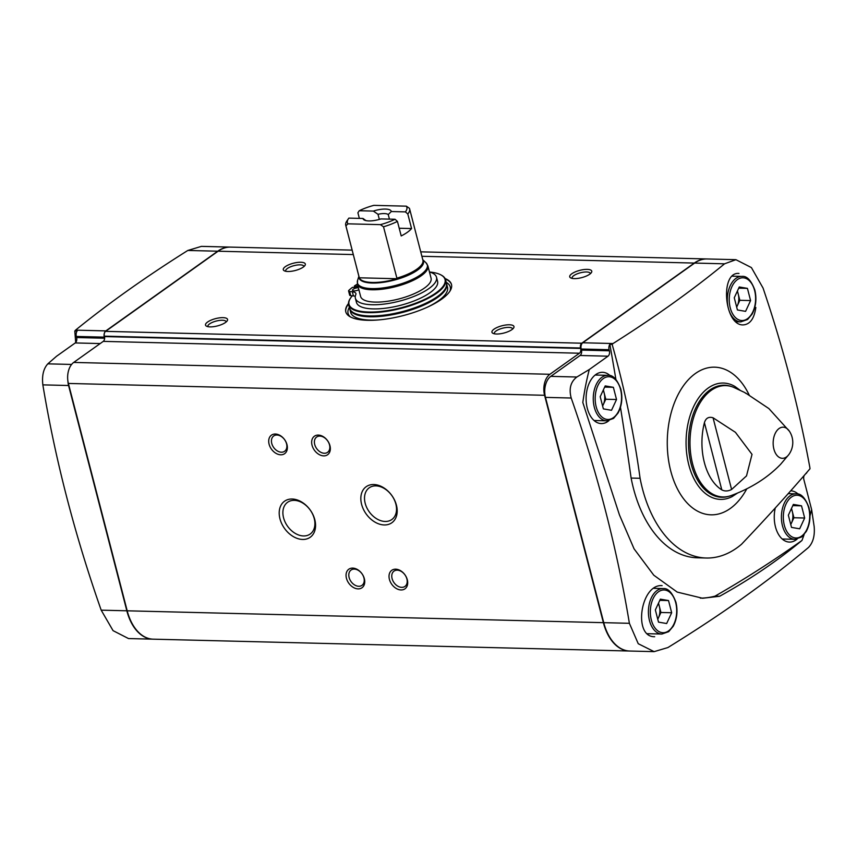 <?xml version="1.0" encoding="UTF-8"?>
<svg xmlns="http://www.w3.org/2000/svg" width="857" height="857" viewBox="0 0 857 857"><rect width="100%" height="100%" fill="white"/><g stroke="black" fill="none" stroke-linecap="round" stroke-linejoin="round"><path stroke-width="1.29" d="M355.291 296.308A11.827 3.91 -14.5 0 0 353.427 295.933L352.323 295.826A49.588 16.39 -14.5 0 0 350.62 297.968A49.588 16.39 -14.5 0 0 401.13 307.77A49.588 16.39 -14.5 0 0 440.552 274.711A49.588 16.39 -14.5 0 0 429.571 272.012M358.269 287.406L352.441 287.363A51.409 17.001 -14.5 0 0 348.917 290.309A3.417 1.125 -14.5 0 0 348.595 290.994A3.417 1.125 -14.5 0 0 349.624 291.498L352.356 291.776A11.827 3.91 -14.5 0 1 355.901 293.544A11.827 3.91 -14.5 0 1 355.794 294.583A41.897 13.851 -14.5 0 0 355.387 298.236L356.458 302.392A41.897 13.851 -14.5 0 0 400.487 305.306A41.897 13.851 -14.5 0 0 437.584 281.407L436.513 277.25A41.897 13.851 -14.5 0 0 429.464 271.98M67.853 380.604A15.919 9.823 91.4 0 0 68.571 385.511L126.836 610.795A47.767 29.459 91.4 0 0 152.867 639.161L128.518 638.561L113.06 630.645L101.19 610.163C74.763 534.907 55.319 459.802 42.85 384.868C41.811 375.655 43.461 368.649 47.81 363.85L56.53 356.266L75.255 342.939A4.092 2.528 91.4 0 0 76.616 337.529L76.337 336.447L104.265 337.144L104.543 338.226A4.092 2.528 91.4 0 1 104.618 338.536M75.695 342.532L74.795 331.027L75.534 330.149C108.346 303.453 145.776 276.897 187.822 250.458L201.406 246.377L230.212 247.095A47.767 29.459 91.4 0 0 217.732 251.208L105.84 330.898A4.735 2.914 91.4 0 0 104.265 337.144M801.52 505.823L793.357 504.419L788.344 515.207L791.504 527.398L799.667 528.801L804.669 518.014L801.52 505.823L792.8 505.609M668.524 600.553L660.361 599.15L655.348 609.938L658.508 622.128L666.66 623.532L671.674 612.744L668.524 600.553L659.804 600.339M747.433 288.38L739.27 286.977L734.267 297.765L737.416 309.955L745.579 311.359L750.582 300.571L747.433 288.38L738.723 288.166M613.376 387.321L605.213 385.907L600.2 396.695L603.36 408.885L611.523 410.289L616.526 399.512L613.376 387.321L604.656 387.096M809.994 515.818A195.01 120.248 91.4 0 0 811.622 509.572L814.15 526.477C814.964 535.646 813.079 542.652 808.483 547.473C768.611 581.014 721.744 614.373 667.892 647.56L654.127 651.641L638.24 643.714L629.392 623.307C616.976 548.394 597.575 473.3 571.201 398.023C568.759 388.778 570.644 381.772 576.857 377.016L589.284 369.528A195.01 120.248 91.4 0 0 582.814 402.511L619.44 514.896L634.073 548.844L653.784 575.208L677.191 592.08L702.622 598.261L719.644 596.258C749.971 579.439 777.406 560.842 801.959 540.467A195.01 120.248 91.4 0 0 804.134 534.554M654.684 636.719C632.734 637.362 640.533 583.692 662.118 585.642M724.551 263.817L735.927 259.682L751.407 267.588L763.062 288.07C783.309 348.017 798.906 407.814 809.854 467.483L809.983 468.768C789.361 492.775 766.544 517.928 741.551 544.238A117.141 72.234 -88.6 0 1 706.211 558.014A117.141 72.234 -88.6 0 1 640.083 478.281C633.901 433.192 624.592 388.564 612.144 344.396L613.055 343.528C654.877 317.058 692.049 290.491 724.551 263.817L694.641 263.067L582.749 342.768A4.735 2.914 91.4 0 0 581.175 349.013L581.453 350.095A4.092 2.528 91.4 0 1 580.082 355.494L550.783 376.362A15.919 9.823 91.4 0 0 545.481 397.38L603.746 622.664A47.767 29.459 91.4 0 0 629.777 651.031L654.127 651.641M755.831 307.459C754.256 318.654 750.014 324.471 743.126 324.899C724.176 325.681 719.698 271.551 738.97 273.437M76.337 336.447A4.735 2.914 91.4 0 1 77.087 331.081L74.795 331.027M615.894 379.372A2532.446 1561.54 91.4 0 0 609.852 344.343A4.735 2.914 91.4 0 0 609.091 349.71L609.381 350.792A4.092 2.528 91.4 0 1 608.009 356.191L589.284 369.528M805.473 473.964L805.891 473.664A4.735 2.914 91.4 0 0 807.112 472.078M804.22 475.41A4.092 2.528 91.4 0 0 803.855 479.556L811.622 509.572M735.927 259.682L707.121 258.964A47.767 29.459 91.4 0 0 694.641 263.067M269.087 444.183A11.377 8.131 54.5 0 1 280.185 435.527A11.377 8.131 54.5 0 1 284.835 453.524A11.377 8.131 54.5 0 1 269.087 444.183M312.044 445.254A11.377 8.131 54.5 0 1 323.143 436.588A11.377 8.131 54.5 0 1 327.803 454.596A11.377 8.131 54.5 0 1 312.044 445.254M346.442 578.271A11.377 8.131 54.5 0 1 357.551 569.605A11.377 8.131 54.5 0 1 362.2 587.602A11.377 8.131 54.5 0 1 346.442 578.271M389.41 579.343A11.377 8.131 54.5 0 1 400.508 570.676A11.377 8.131 54.5 0 1 405.168 588.673A11.377 8.131 54.5 0 1 389.41 579.343M314.798 519.663A22.132 15.812 -125.5 0 0 284.149 501.506A22.132 15.812 -125.5 0 0 293.201 536.525A22.132 15.812 -125.5 0 0 314.798 519.663M396.427 505.18A22.132 15.812 -125.5 0 0 365.778 487.012A22.132 15.812 -125.5 0 0 374.83 522.031A22.132 15.812 -125.5 0 0 396.427 505.18M706.939 258.964A47.767 29.459 91.4 0 0 706.757 258.953A47.767 29.459 91.4 0 0 694.288 263.067L581.764 343.207A3.642 2.239 91.4 0 0 580.553 348.006L580.66 348.424A3.642 2.239 91.4 0 1 579.45 353.223L103.258 341.375L73.702 362.425A15.919 9.823 91.4 0 0 68.389 383.443L127.19 610.805A47.767 29.459 91.4 0 0 153.232 639.172L629.413 651.02A47.767 29.459 91.4 0 0 629.595 651.031M579.45 353.223L549.894 374.284A15.919 9.823 91.4 0 0 544.581 395.291L603.382 622.664A47.767 29.459 91.4 0 0 629.413 651.02M352.152 250.126L230.565 247.105A47.767 29.459 91.4 0 0 218.096 251.208L105.582 331.359A3.642 2.239 91.4 0 0 104.361 336.158L104.468 336.576A3.642 2.239 91.4 0 1 103.258 341.375M300.786 262.253A11.377 3.76 165.5 0 1 304.953 265.477A11.377 3.76 165.5 0 1 295.247 270.512A11.377 3.76 165.5 0 1 284.32 270.812A11.377 3.76 165.5 0 1 287.245 265.509A11.377 3.76 165.5 0 1 300.786 262.253M587.216 269.377A11.377 3.76 165.5 0 1 591.384 272.601A11.377 3.76 165.5 0 1 581.678 277.636A11.377 3.76 165.5 0 1 570.751 277.936A11.377 3.76 165.5 0 1 573.676 272.633A11.377 3.76 165.5 0 1 587.216 269.377M509.444 324.782A11.377 3.76 165.5 0 1 513.6 328.006A11.377 3.76 165.5 0 1 503.905 333.041A11.377 3.76 165.5 0 1 492.979 333.341A11.377 3.76 165.5 0 1 495.892 328.038A11.377 3.76 165.5 0 1 509.444 324.782M223.013 317.647A11.377 3.76 165.5 0 1 227.18 320.872A11.377 3.76 165.5 0 1 217.474 325.906A11.377 3.76 165.5 0 1 206.548 326.206A11.377 3.76 165.5 0 1 209.462 320.904A11.377 3.76 165.5 0 1 223.013 317.647M445.094 278.546A54.591 18.051 165.5 0 1 451.489 284.46A54.591 18.051 165.5 0 1 403.154 315.612A54.591 18.051 165.5 0 1 345.778 311.798A54.591 18.051 165.5 0 1 348.51 303.517M609.852 344.343L612.144 344.396M743.855 392.131L733.635 387.332A55.684 34.334 91.4 0 0 690.014 440.434A55.684 34.334 91.4 0 0 730.946 495.635C750.968 488.276 767.518 477.831 780.609 464.301L788.847 454.553A15.576 9.609 91.4 0 0 788.89 454.489A20.472 20.472 0 0 0 789.468 431.317A15.576 9.609 91.4 0 0 789.426 431.253A15.576 9.609 91.4 0 0 776.817 430.76A15.576 9.609 91.4 0 0 774.471 450.953A15.576 9.609 91.4 0 0 786.447 456.974A15.576 9.609 91.4 0 0 788.847 454.553M789.426 431.253L768.89 408.585L745.836 393.159A51.709 31.88 -88.6 0 1 747.347 394.177M744.454 392.367L745.89 393.395M704.422 422.662C705.814 418.109 708.696 416.481 713.056 417.777L731.599 489.486C728.075 491.297 724.808 491.425 721.808 489.883A51.709 31.88 -88.6 0 1 704.422 422.662L721.808 489.883M731.599 489.486L746.511 475.892L752.018 454.371L735.435 432.324L713.056 417.777M620.468 407.3A2532.446 1561.54 91.4 0 1 631.116 478.056L640.083 478.281M798.231 494.157A25.646 15.812 91.4 0 0 790.679 490.815M775.264 508.008A25.646 15.812 91.4 0 0 789.318 542.074A25.646 15.812 91.4 0 0 797.106 539.107M610.088 375.655A25.646 15.812 91.4 0 0 602.45 372.302A25.646 15.812 91.4 0 0 586.113 397.552A25.646 15.812 91.4 0 0 601.175 423.572A25.646 15.812 91.4 0 0 608.963 420.605M631.116 478.056A117.141 72.234 91.4 0 0 697.255 557.789L706.211 558.014M700.33 598.154A158.727 97.869 91.4 0 0 715.006 596.151A1990.168 1227.17 91.4 0 0 801.959 540.467M715.006 596.151L719.644 596.258M647.956 634.148A25.474 15.705 91.4 0 0 648.535 633.719M616.526 399.512L605.781 399.244L603.371 389.881M602.621 406.047L605.781 399.244M602.589 405.918A11.559 7.124 91.4 0 0 603.285 404.633A11.559 7.124 91.4 0 0 604.206 393.149A11.559 7.124 91.4 0 0 603.157 390.331M750.582 300.571L739.848 300.304L737.427 290.952M736.688 307.117L739.848 300.304M736.645 306.988A11.559 7.124 91.4 0 0 737.341 305.703A11.559 7.124 91.4 0 0 738.273 294.208A11.559 7.124 91.4 0 0 737.224 291.401M671.674 612.744L660.929 612.476L658.519 603.124M657.769 619.29L660.929 612.476M657.737 619.161A11.559 7.124 91.4 0 0 658.433 617.865A11.559 7.124 91.4 0 0 659.354 606.381A11.559 7.124 91.4 0 0 658.305 603.574M804.669 518.014L793.925 517.746L791.514 508.394M790.765 524.559L793.925 517.746M790.732 524.43A11.559 7.124 91.4 0 0 791.429 523.134A11.559 7.124 91.4 0 0 792.35 511.65A11.559 7.124 91.4 0 0 791.3 508.833M395.859 504.055A19.486 13.926 -125.5 0 0 369.217 487.804A19.486 13.926 -125.5 0 0 369.185 511.747A19.486 13.926 -125.5 0 0 391.82 519.535A19.486 13.926 -125.5 0 0 395.859 504.055M314.23 518.539A19.486 13.926 -125.5 0 0 287.588 502.288A19.486 13.926 -125.5 0 0 287.556 526.23A19.486 13.926 -125.5 0 0 310.191 534.029A19.486 13.926 -125.5 0 0 314.23 518.539M392.088 578.582A9.406 6.717 54.5 0 1 394.027 571.105A9.406 6.717 54.5 0 1 404.954 574.865A9.406 6.717 54.5 0 1 404.943 586.424A9.406 6.717 54.5 0 1 392.088 578.582M349.12 577.511A9.406 6.717 54.5 0 1 351.07 570.034A9.406 6.717 54.5 0 1 361.997 573.794A9.406 6.717 54.5 0 1 361.975 585.352A9.406 6.717 54.5 0 1 349.12 577.511M314.723 444.494A9.406 6.717 54.5 0 1 316.662 437.016A9.406 6.717 54.5 0 1 327.588 440.787A9.406 6.717 54.5 0 1 327.578 452.335A9.406 6.717 54.5 0 1 314.723 444.494M271.755 443.423A9.406 6.717 54.5 0 1 273.704 435.956A9.406 6.717 54.5 0 1 284.631 439.716A9.406 6.717 54.5 0 1 284.61 451.275A9.406 6.717 54.5 0 1 271.755 443.423M434.295 303.732A49.588 16.39 -14.5 0 0 445.576 294.144A49.588 16.39 -14.5 0 0 445.726 293.908M355.398 317.272A49.588 16.39 -14.5 0 0 355.644 317.401A49.588 16.39 -14.5 0 0 370.16 320.314M349.667 308.584A50.038 16.54 -14.5 0 0 349.752 309.002A50.038 16.54 -14.5 0 0 369.688 316.779A50.038 16.54 -14.5 0 0 422.137 305.82A50.038 16.54 -14.5 0 0 446.658 283.946A50.038 16.54 -14.5 0 0 446.529 283.528M354.316 313.116A49.588 16.39 -14.5 0 0 354.573 313.244A49.588 16.39 -14.5 0 0 369.838 316.179A49.588 16.39 -14.5 0 0 444.504 289.987A49.588 16.39 -14.5 0 0 444.654 289.752M349.752 309.002L350.62 312.323A50.038 16.54 -14.5 0 0 355.141 317.144A50.038 16.54 -14.5 0 0 370.545 320.111A50.038 16.54 -14.5 0 0 378.226 319.94M427.054 307.32A50.038 16.54 -14.5 0 0 445.897 293.672A50.038 16.54 -14.5 0 0 447.515 287.266L446.658 283.946M350.459 298.204A50.038 16.54 -14.5 0 0 350.299 298.44A50.038 16.54 -14.5 0 0 348.681 304.846A50.038 16.54 -14.5 0 0 368.617 312.623A50.038 16.54 -14.5 0 0 421.066 301.664A50.038 16.54 -14.5 0 0 445.576 279.778A50.038 16.54 -14.5 0 0 441.055 274.968A50.038 16.54 -14.5 0 0 440.798 274.84M348.681 304.846L349.538 308.166A50.038 16.54 -14.5 0 0 354.059 312.987A50.038 16.54 -14.5 0 0 369.474 315.954A50.038 16.54 -14.5 0 0 444.815 289.516A50.038 16.54 -14.5 0 0 446.433 283.11L445.576 279.778M388.242 214.55A11.184 3.696 165.5 0 0 384.311 213.575A11.184 3.696 165.5 0 0 378.012 214.293L373.341 211.079A14.601 4.821 165.5 0 1 391.306 211.529L388.242 214.55L389.432 219.124M378.012 214.293L379.33 219.403M407.803 214.004A32.984 10.905 165.5 0 0 409.603 208.819A32.984 10.905 165.5 0 0 409.432 208.315L406.336 206.173A30.713 10.155 165.5 0 1 405.404 211.883L407.803 214.004L411.574 228.551A32.984 10.905 -14.5 0 1 401.205 235.943L397.434 221.395L395.034 219.263L380.937 218.921A14.601 4.821 165.5 0 1 364.321 220.056A14.601 4.821 165.5 0 1 362.972 218.471L365.95 220.613M411.574 228.551L399.212 228.241M405.404 211.883L391.306 211.529M406.336 206.173L373.866 205.359A30.713 10.155 165.5 0 0 359.233 210.736L373.341 211.079M359.362 218.374L357.905 212.761L359.233 210.736M395.034 219.263A30.713 10.155 165.5 0 1 380.412 224.641L347.942 223.827A30.713 10.155 165.5 0 1 348.403 218.76A30.713 10.155 165.5 0 1 348.863 218.117L362.972 218.471M397.434 221.395A32.984 10.905 165.5 0 1 383.507 226.784L380.412 224.641M347.942 223.827L345.917 225.841A32.984 10.905 165.5 0 1 345.746 225.337A32.984 10.905 165.5 0 1 346.806 221.117L348.403 218.76M397.037 278.739A33.069 10.937 165.5 0 1 359.265 277.797L397.037 278.739L383.507 226.784M345.917 225.841L359.265 277.797M431.071 278.214A36.39 12.03 165.5 0 1 398.848 298.975A36.39 12.03 165.5 0 1 360.604 296.436L357.412 284.106A36.39 12.03 165.5 0 0 395.666 286.645A36.39 12.03 165.5 0 0 427.889 265.884L431.071 278.214M357.401 284.053A51.409 17.001 -14.5 0 0 354.348 286.002L357.947 286.152M354.348 286.002L354.702 287.384M348.595 290.994L349.667 295.151A3.417 1.125 -14.5 0 0 350.695 295.654L352.323 295.826M355.387 298.236A41.897 13.851 -14.5 0 0 399.416 301.15A41.897 13.851 -14.5 0 0 436.513 277.25M358.365 287.759A3.867 1.275 -14.5 0 0 354.616 288.52A3.867 1.275 -14.5 0 0 352.506 290.298A3.867 1.275 -14.5 0 0 354.927 290.866A3.867 1.275 -14.5 0 0 358.858 289.687M207.994 326.678A9.406 3.107 165.5 0 1 207.897 326.421A9.406 3.107 165.5 0 1 212.504 322.307A9.406 3.107 165.5 0 1 222.359 320.25A9.406 3.107 165.5 0 1 226.098 321.718A9.406 3.107 165.5 0 1 226.13 321.986M494.425 333.802A9.406 3.107 165.5 0 1 494.328 333.555A9.406 3.107 165.5 0 1 498.924 329.442A9.406 3.107 165.5 0 1 508.79 327.374A9.406 3.107 165.5 0 1 512.529 328.842A9.406 3.107 165.5 0 1 512.561 329.12M572.208 278.407A9.406 3.107 165.5 0 1 572.101 278.15A9.406 3.107 165.5 0 1 576.707 274.036A9.406 3.107 165.5 0 1 586.563 271.98A9.406 3.107 165.5 0 1 590.302 273.447A9.406 3.107 165.5 0 1 590.344 273.715M285.777 271.283A9.406 3.107 165.5 0 1 285.67 271.026A9.406 3.107 165.5 0 1 290.277 266.913A9.406 3.107 165.5 0 1 300.132 264.856A9.406 3.107 165.5 0 1 303.881 266.313A9.406 3.107 165.5 0 1 303.914 266.591M808.697 507.933A21.382 13.187 91.4 0 0 786.04 504.023A21.382 13.187 91.4 0 0 794.793 537.864A21.382 13.187 91.4 0 0 808.697 507.933M675.702 602.664A21.382 13.187 91.4 0 0 653.045 598.764A21.382 13.187 91.4 0 0 661.797 632.595A21.382 13.187 91.4 0 0 675.702 602.664M754.61 290.491A21.382 13.187 91.4 0 0 731.953 286.592A21.382 13.187 91.4 0 0 740.705 320.422A21.382 13.187 91.4 0 0 754.61 290.491M620.554 389.421A21.382 13.187 91.4 0 0 597.897 385.521A21.382 13.187 91.4 0 0 606.649 419.362A21.382 13.187 91.4 0 0 620.554 389.421M749.275 395.238A73.852 45.539 91.4 0 0 692.124 376.084A73.852 45.539 91.4 0 0 669.296 464.558A73.852 45.539 91.4 0 0 703.104 513.504A73.852 45.539 91.4 0 0 746.779 488.854M75.534 330.149L105.84 330.898M608.009 356.191L580.082 355.494M576.857 377.016L550.783 376.362M609.381 350.792L581.453 350.095M609.091 349.71L581.175 349.013M603.382 622.664L127.19 610.805M544.581 395.291L68.389 383.443M694.288 263.067L421.88 256.286M353.298 254.572L218.096 251.208M581.764 343.207L105.582 331.359M580.553 348.006L104.361 336.158M580.66 348.424L104.468 336.576M549.894 374.284L73.702 362.425M571.201 398.023L545.481 397.38M629.392 623.307L603.746 622.664M613.055 343.528L582.749 342.768M731.235 386.486A56.048 34.559 91.4 0 0 688.535 440.391A56.048 34.559 91.4 0 0 728.504 496.364M739.934 390.128L734.92 386.464A58.19 35.887 91.4 0 0 686.082 440.337A58.19 35.887 91.4 0 0 732.178 496.567L737.374 493.161M101.19 610.163L126.836 610.795M42.85 384.868L68.571 385.511M47.81 363.85L71.602 364.439M75.255 342.939L100.194 343.561M76.616 337.529L104.543 338.226M187.822 250.458L217.732 251.208M741.916 276.404A22.743 14.023 91.4 0 0 727.325 298.793A22.743 14.023 91.4 0 0 740.78 321.878L747.583 319.5L752.135 314.08C755.938 306.806 756.849 298.825 754.856 290.116C751.193 280.368 746.876 275.793 741.916 276.404L732.392 276.168M607.859 375.334A22.743 14.023 91.4 0 0 593.269 397.723A22.743 14.023 91.4 0 0 606.724 420.819L613.526 418.43L618.079 413.01C621.882 405.747 622.793 397.755 620.8 389.057C617.136 379.308 612.819 374.734 607.859 375.334L595.187 375.023M796.003 493.846A22.743 14.023 91.4 0 0 781.413 516.235A22.743 14.023 91.4 0 0 794.868 539.321L801.67 536.943L806.223 531.522C810.026 524.248 810.936 516.268 808.944 507.558C805.28 497.81 800.963 493.236 796.003 493.846L788.161 493.643M663.007 588.577A22.743 14.023 91.4 0 0 648.417 610.966A22.743 14.023 91.4 0 0 661.872 634.051L668.674 631.673L673.227 626.253C677.03 618.979 677.941 610.998 675.948 602.289C672.274 592.541 667.967 587.966 663.007 588.577L653.902 588.341M445.308 279.007A54.591 18.051 165.5 0 1 451.532 284.674M345.842 312.012A54.591 18.051 165.5 0 1 348.531 304.031M446.229 282.317A52.77 17.451 165.5 0 1 449.946 291.112M350.352 316.865A52.77 17.451 165.5 0 1 349.335 307.374M409.603 208.819L422.897 260.217A32.984 10.905 165.5 0 1 396.802 278.182M359.212 277.24A32.984 10.905 165.5 0 1 359.029 276.736L345.746 225.337M422.79 259.821A33.284 11.002 165.5 0 1 393.995 280.175A33.284 11.002 165.5 0 1 358.933 276.34M422.758 259.703L425.993 262.767A36.09 11.934 165.5 0 1 395.366 285.51A36.09 11.934 165.5 0 1 357.562 280.464L357.412 284.106M349.624 291.498L350.695 295.654M352.356 291.776L353.427 295.933M706.757 258.953L420.733 251.84M736.077 321.761L740.78 321.878M594.062 420.498L606.724 420.819M782.205 538.999L794.868 539.321M647.431 633.687L661.872 634.051M358.901 276.211L357.562 280.464M425.993 262.767L427.889 265.884"/></g></svg>
